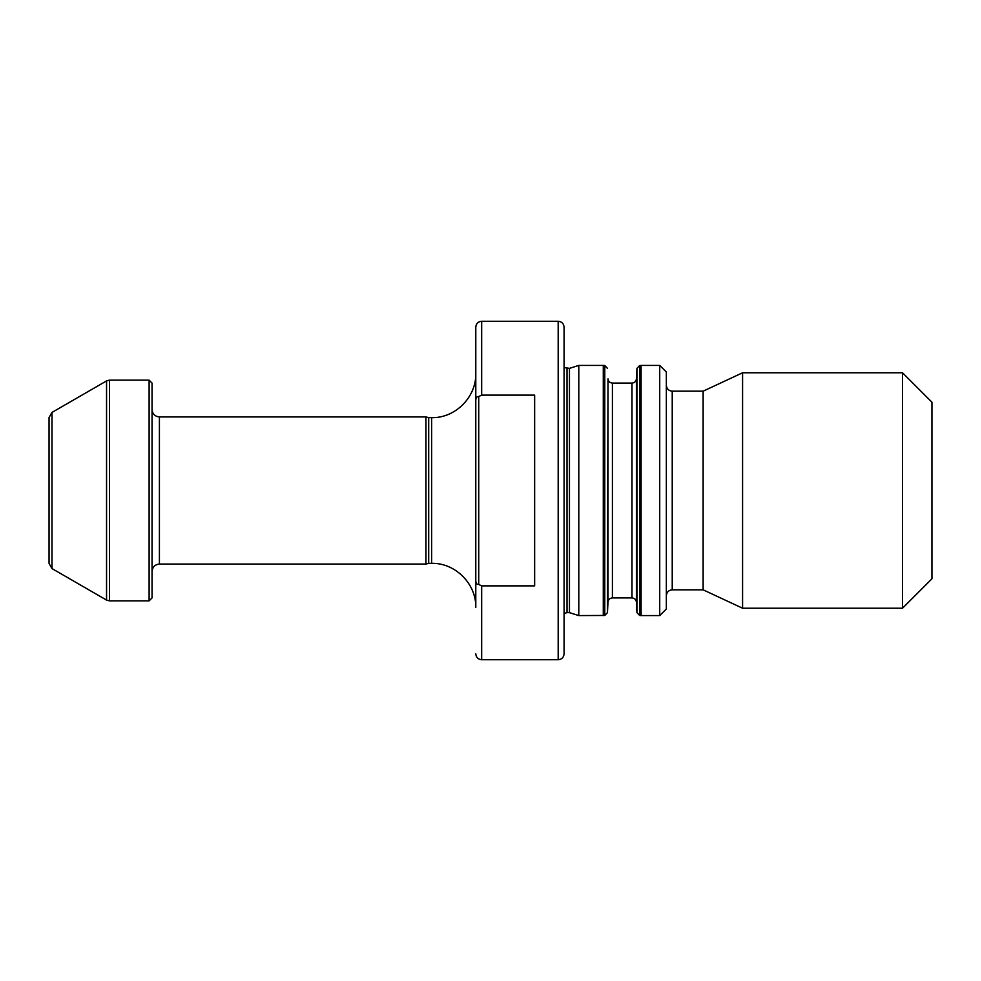 <?xml version="1.0" encoding="UTF-8"?>
<svg xmlns="http://www.w3.org/2000/svg" width="981" height="981" viewBox="0 0 981 981"><rect width="100%" height="100%" fill="white"/><g stroke="black" fill="none" stroke-linecap="round" stroke-linejoin="round"><path stroke-width="1.47" d="M476.386 397.563L476.079 398.458M558.189 321.278L558.189 659.723C561.77 659.379 563.732 657.417 564.075 653.837L564.075 327.164C563.732 323.583 561.77 321.621 558.189 321.278L481.671 321.278C478.09 321.621 476.128 323.583 475.785 327.164L475.785 401.327C475.613 397.992 476.594 396.385 478.728 396.545L481.671 395.135L534.645 395.135L534.645 585.865L481.671 585.865L478.728 584.455C476.607 584.615 475.626 583.021 475.785 579.673L475.785 401.327M603.29 615.577L603.29 365.423L578.79 365.423L578.79 615.577L604.762 615.455L607.447 612.671L607.999 602.101C608.367 599.538 609.839 598.152 612.414 597.92L631.985 597.92C634.56 598.152 636.031 599.538 636.399 602.101L636.951 612.671L639.637 615.455L641.108 615.577L641.108 365.423L659.723 365.423L659.723 615.577L666.344 608.956L666.344 372.044L659.723 365.423M564.075 367.581L569.458 368.365L578.79 365.423M569.458 368.365L569.458 612.635L578.79 615.577M564.075 352.24L564.075 628.76M475.785 373.516L475.785 607.484L475.785 373.516C476.398 397.109 455.233 418.274 431.64 417.661L431.64 563.339C455.233 562.726 476.398 583.891 475.785 607.484M431.64 563.339L428.697 563.339L428.697 417.661L431.64 417.661M428.697 417.661L425.95 416.925L425.95 564.075L428.697 563.339M152.055 409.567C152.496 414.031 154.949 416.484 159.412 416.925L425.95 416.925M152.055 383.08L152.055 597.92L149.112 600.863L149.112 380.138L152.055 383.08M51.993 412.425L51.993 568.575L49.05 563.486L49.05 417.514L51.993 412.425L106.549 380.922L109.492 380.138L149.112 380.138M931.95 402.21L931.95 578.79L902.52 608.22L902.52 372.78L931.95 402.21M666.344 385.288C666.688 388.868 668.65 390.83 672.23 391.174L703.132 391.174L742.58 372.78L902.52 372.78M742.58 372.78L742.58 608.22L902.52 608.22M703.132 391.174L703.132 589.826L742.58 608.22M478.728 396.545L478.728 584.455M481.671 321.278L481.671 395.135M567.018 368.365L567.018 612.635L569.458 612.635M481.671 585.865L481.671 659.723L558.189 659.723M159.412 416.925L159.412 564.075L425.95 564.075M109.492 380.138L109.492 600.863L149.112 600.863M106.549 380.922L106.549 600.078L109.492 600.863M631.985 597.92L631.985 383.08C634.535 382.872 636.007 381.474 636.399 378.899L636.951 368.329L639.637 365.545L639.637 615.455M636.951 368.329L636.951 612.671M636.399 378.899L636.399 602.101M631.985 383.08L612.414 383.08L612.414 597.92M612.414 383.08C609.814 382.823 608.343 381.437 607.999 378.899L607.999 602.101M607.999 378.899L607.447 612.671M607.447 368.329L604.762 365.545L604.762 615.455M672.23 391.174L672.23 589.826L703.132 589.826M567.018 612.635L564.075 613.419M481.671 659.723C478.09 659.379 476.128 657.417 475.785 653.837M159.412 564.075C154.949 564.516 152.496 566.969 152.055 571.433M51.993 568.575L106.549 600.078M639.637 365.545L641.108 365.423M604.762 365.545L603.29 365.423M672.23 589.826C668.65 590.17 666.688 592.132 666.344 595.712M641.108 615.577L659.723 615.577"/></g></svg>
